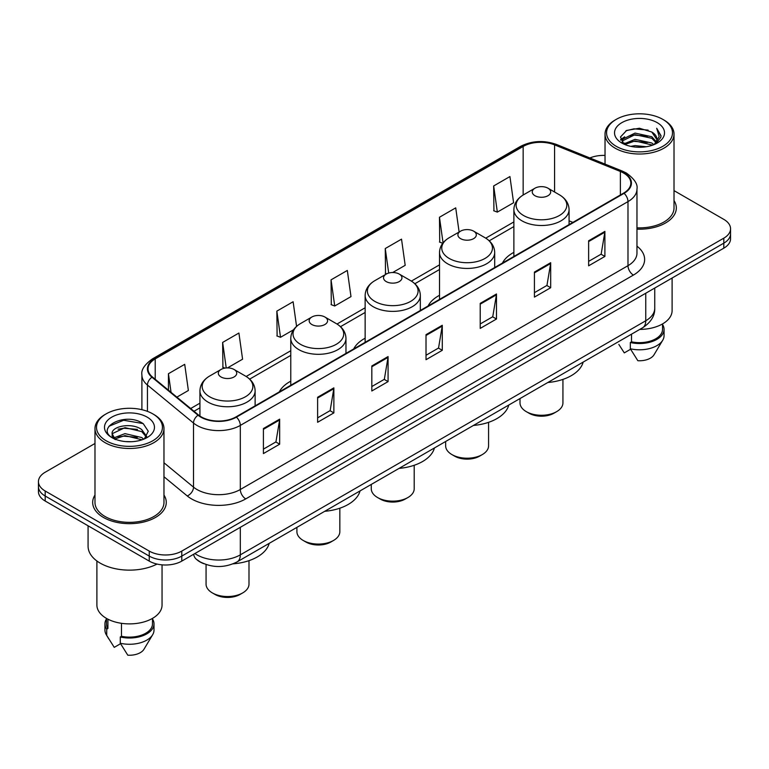 <?xml version="1.0" encoding="UTF-8"?>
<svg xmlns="http://www.w3.org/2000/svg" width="769" height="769" viewBox="0 0 769 769"><rect width="100%" height="100%" fill="white"/><g stroke="black" fill="none" stroke-linecap="round" stroke-linejoin="round"><path stroke-width="1.15" d="M290.778 381.164A40.632 23.454 0 0 0 279.339 391.873M365.14 338.225A40.632 23.454 0 0 0 353.702 348.934M439.512 295.296A40.632 23.454 0 0 0 428.073 306.004M513.875 252.357A40.632 23.454 0 0 0 502.445 263.065M203.852 563.696A22.993 13.275 180 0 1 197.373 560.111L196.326 559.236A15.332 10.257 129.5 0 1 193.653 554.257M94.981 443.482L45.188 472.233A22.993 13.275 0 0 0 38.45 481.625L38.45 491.631A22.993 13.275 0 0 0 45.188 501.023L149.253 561.11A22.993 13.275 0 0 0 181.782 561.11L723.812 248.166A22.993 13.275 0 0 0 730.55 238.775L730.55 233.766A22.993 13.275 0 0 1 723.812 243.158A22.993 13.275 0 0 0 730.55 233.766L730.55 228.768A22.993 13.275 0 0 0 723.812 219.376L674.019 190.625M38.45 481.625A22.993 13.275 0 0 0 45.188 491.007L149.253 551.094A22.993 13.275 0 0 0 181.782 551.094L181.782 556.102L723.812 243.158L181.782 556.102A22.993 13.275 0 0 1 149.253 556.102A22.993 13.275 0 0 0 181.782 556.102L181.782 561.11M45.188 491.007L45.188 496.015L149.253 556.102L45.188 496.015A22.993 13.275 0 0 1 38.45 486.623A22.993 13.275 0 0 0 45.188 496.015L45.188 501.023M94.981 495.044A36.797 21.244 0 0 0 92.674 502.436A36.797 21.244 0 0 0 103.45 517.45A36.797 21.244 0 0 0 143.553 522.055A36.797 21.244 0 0 0 166.267 502.436A36.797 21.244 0 0 0 163.97 495.044A36.797 21.244 0 0 1 166.267 502.436A36.797 21.244 0 0 1 143.553 522.055A36.797 21.244 0 0 1 103.45 517.45A36.797 21.244 0 0 1 92.674 502.436A36.797 21.244 0 0 1 94.981 495.044M623.649 173.063A24.531 14.159 180 0 1 630.83 183.07A24.531 14.159 180 0 1 623.649 193.086L235.987 416.904A24.531 14.159 180 0 1 198.546 415.01L152.473 377.021A24.531 14.159 180 0 1 148.032 368.899A24.531 14.159 180 0 1 155.213 358.883L523.151 146.456A24.531 14.159 180 0 1 554.574 144.87L620.372 171.468A24.531 14.159 180 0 1 623.649 173.063M624.082 172.814A25.146 14.515 0 0 0 620.727 171.179L554.92 144.582A25.146 14.515 0 0 0 522.718 146.206L154.78 358.633A25.146 14.515 0 0 0 151.964 377.223L198.037 415.212A25.146 14.515 0 0 0 236.419 417.154L624.082 193.336A25.146 14.515 0 0 0 624.082 172.814M263.411 428.544L263.411 453.585L279.666 444.194L279.666 419.153L263.411 428.544M263.411 449.144L275.936 441.906L279.608 419.989A6.133 3.537 -120 0 0 279.666 419.153M275.821 441.973L279.666 444.194M317.616 397.256L317.616 422.287L333.871 412.895L333.871 387.864L317.616 397.256M317.616 417.846L330.141 410.617L333.804 388.691A6.133 3.537 -120 0 0 333.871 387.864M330.026 410.675L333.871 412.895M371.821 365.957L371.821 390.988L388.076 381.607L388.076 356.566L371.821 365.957M371.821 386.547L384.337 379.319L388.009 357.402A6.133 3.537 -120 0 0 388.076 356.566M384.231 379.386L388.076 381.607M588.631 240.784L588.631 265.814L604.895 256.433L604.895 231.392L588.631 240.784M588.631 261.373L601.156 254.145L604.828 232.228A6.133 3.537 -120 0 0 604.895 231.392M601.041 254.203L604.895 256.433M534.426 272.072L534.426 297.113L550.691 287.721L550.691 262.69L534.426 272.072M534.426 292.672L546.951 285.434L550.623 263.517A6.133 3.537 -120 0 0 550.691 262.69M546.846 285.501L550.691 287.721M480.221 303.371L480.221 328.401L496.486 319.02L496.486 293.979L480.221 303.371M480.221 323.96L492.746 316.732L496.418 294.815A6.133 3.537 -120 0 0 496.486 293.979M492.641 316.799L496.486 319.02M426.016 334.659L426.016 359.7L442.281 350.308L442.281 325.277L426.016 334.659M426.016 355.259L438.541 348.03L442.213 326.104A6.133 3.537 -120 0 0 442.281 325.277M438.436 348.088L442.281 350.308M636.963 229.143A36.797 21.244 0 0 0 676.326 207.957A36.797 21.244 0 0 0 674.019 200.565A36.797 21.244 0 0 1 676.326 207.957A36.797 21.244 0 0 1 636.963 229.143M181.782 551.094L723.812 238.15A22.993 13.275 0 0 0 730.55 228.768M605.03 155.434A22.993 13.275 0 0 0 589.89 157.972M227.489 367.909L242.581 359.19L238.909 333.035L222.645 342.426L222.914 367.313M176.86 397.14L188.376 390.489L184.704 364.333L168.44 373.715L168.44 390.191M392.699 272.524L405.186 265.315L401.524 239.149L385.259 248.541L385.519 273.428M459.112 231.998L455.719 207.861L439.464 217.252L439.724 242.129M493.669 185.954L497.341 212.109L513.596 202.728L509.924 176.562L493.669 185.954L493.929 210.841M296.574 326.383L293.114 301.746L276.85 311.128L277.109 336.015M331.055 279.839L334.726 305.995L350.991 296.603L347.319 270.448L331.055 279.839L331.314 304.716M334.726 305.995L331.055 304.62M386.653 273.851L385.259 273.331M385.259 248.541L388.701 273.062M442.742 243.264L439.464 242.033M439.464 217.252L443.059 242.86M497.341 212.109L493.669 210.744M276.85 311.128L280.522 337.293L293.547 329.766M280.522 337.293L276.85 335.918M225.038 368.101L222.645 367.207M222.645 342.426L226.23 367.957M168.44 373.715L171.054 392.353M616.219 146.302A32.961 19.033 0 0 0 662.84 146.302A32.961 19.033 0 0 0 662.84 119.387L663.916 120.012A34.499 19.917 0 0 1 674.019 134.094A34.499 19.917 0 0 1 652.727 152.502A34.499 19.917 0 0 1 615.133 148.177A34.499 19.917 0 0 1 605.03 134.094A34.499 19.917 0 0 1 615.133 120.012L616.219 119.387A32.961 19.033 0 0 0 616.219 146.302M636.963 227.816A34.499 19.917 0 0 0 674.019 207.957L674.019 134.094M639.779 329.411A32.577 18.812 0 0 0 672.106 310.599L672.106 278.022M630.811 146.37L635.04 145.61L646.306 146.735M635.761 147.11L641.288 147.244M623.765 143.976L635.04 139.352L651.785 142.986L653.9 144.649M624.832 144.524L635.04 140.919L652.621 145.139M622.361 142.688L622.794 139.122L635.04 133.095L651.785 136.728L656.255 141.707M622.265 142.246L622.794 140.689L635.04 134.662L651.785 138.285L655.861 142.457M653.996 144.61A17.331 10.007 0 0 0 656.861 139.102A17.331 10.007 0 0 0 651.785 132.028L656.841 139.477M657.197 122.646A24.992 14.428 0 0 0 621.852 122.646A24.992 14.428 0 0 0 621.852 143.053A24.992 14.428 0 0 0 657.197 143.053A24.992 14.428 0 0 0 657.197 122.646M651.785 132.028L639.433 128.24L626.639 130.442L620.468 136.997L623.967 144.139M655.688 143.861L660.84 137.267L661.004 135.719L656.707 128.279L659.216 136.603L654.265 144.505M618.834 344.425L624.293 352.884L630.609 349.232M631.522 334.179L631.522 341.821A22.993 13.275 0 0 0 662.522 329.372L662.522 323.922M663.916 120.012L662.84 119.387A32.961 19.033 0 0 0 616.219 119.387M631.522 341.821L630.34 342.503L630.34 348.77L637.837 360.709A15.332 8.853 0 0 0 654.015 354.797L662.715 340.254A24.531 14.159 0 0 0 664.06 335.64L664.06 329.372A24.531 14.159 0 0 0 662.522 324.451M630.34 348.77A24.531 14.159 0 0 0 662.715 340.254M630.34 342.503A24.531 14.159 0 0 0 664.06 329.372M656.707 128.279L660.994 136.017M625.937 130.778L633.973 128.827L648.094 130.105M620.775 140.208L623.246 138.372M628.792 136.065L633.973 135.084L647.575 136.209M628.792 142.323L633.973 141.342L647.575 142.467M620.583 139.612L624.697 136.815M623.448 143.726L624.697 143.072M520.007 398.553L520.007 402.889A21.465 12.391 0 0 0 526.294 411.646L529.005 413.213A17.629 10.18 0 0 0 553.94 413.213L556.65 411.646A21.465 12.391 0 0 0 562.937 402.889L562.937 379.396M529.005 413.213L526.294 411.646A21.465 12.391 0 0 0 556.65 411.646M534.964 195.72A9.199 5.306 0 0 0 547.98 195.72A9.199 5.306 0 0 0 547.98 188.203L559.399 194.797A25.348 14.64 0 0 1 559.399 215.503A25.348 14.64 0 0 1 523.545 215.503A25.348 14.64 0 0 1 523.545 194.797C517.306 198.508 514.086 203.429 513.875 209.572A27.597 15.928 0 0 0 521.959 220.838A27.597 15.928 0 0 0 552.036 224.298A27.597 15.928 0 0 0 569.07 209.572C568.868 203.429 565.638 198.508 559.399 194.797L547.98 188.203A9.199 5.306 0 0 0 534.964 188.203A9.199 5.306 0 0 0 534.964 195.72M547.797 382.51A42.16 24.339 0 0 0 583.162 362.103M445.645 441.493L445.645 445.818A21.465 12.391 0 0 0 451.932 454.585L454.642 456.152A17.629 10.18 0 0 0 479.577 456.152L482.288 454.585A21.465 12.391 0 0 0 488.575 445.818L488.575 422.335M454.642 456.152L451.932 454.585A21.465 12.391 0 0 0 482.288 454.585M460.602 238.65A9.199 5.306 0 0 0 473.608 238.65A9.199 5.306 0 0 0 473.608 231.142L485.028 237.736A25.348 14.64 0 0 1 485.028 258.432A25.348 14.64 0 0 1 449.183 258.432A25.348 14.64 0 0 1 449.183 237.736C442.934 241.447 439.714 246.368 439.512 252.511A27.597 15.928 0 0 0 447.596 263.777A27.597 15.928 0 0 0 477.664 267.228A27.597 15.928 0 0 0 494.698 252.511C494.496 246.368 491.276 241.447 485.028 237.736L473.608 231.142A9.199 5.306 0 0 0 460.602 231.142A9.199 5.306 0 0 0 460.602 238.65M473.425 425.449A42.16 24.339 0 0 0 508.79 405.032M371.273 484.432L371.273 488.757A21.465 12.391 0 0 0 377.56 497.524L380.271 499.081A17.629 10.18 0 0 0 405.205 499.081L407.916 497.524A21.465 12.391 0 0 0 414.203 488.757L414.203 465.274M380.271 499.081L377.56 497.524A21.465 12.391 0 0 0 407.916 497.524M386.23 281.589A9.199 5.306 0 0 0 399.246 281.589A9.199 5.306 0 0 0 399.246 274.081L410.665 280.675A25.348 14.64 0 0 1 410.665 301.371A25.348 14.64 0 0 1 374.811 301.371A25.348 14.64 0 0 1 374.811 280.675C368.572 284.376 365.342 289.307 365.14 295.45A27.597 15.928 0 0 0 373.225 306.716A27.597 15.928 0 0 0 403.302 310.167A27.597 15.928 0 0 0 420.335 295.45C420.134 289.307 416.904 284.376 410.665 280.675L399.246 274.081A9.199 5.306 0 0 0 386.23 274.081A9.199 5.306 0 0 0 386.23 281.589M399.063 468.388A42.16 24.339 0 0 0 434.427 447.971M296.911 527.361L296.911 531.696A21.465 12.391 0 0 0 303.197 540.453L305.908 542.02A17.629 10.18 0 0 0 330.843 542.02L333.544 540.453A21.465 12.391 0 0 0 339.831 531.696L339.831 508.203M305.908 542.02L303.197 540.453A21.465 12.391 0 0 0 333.544 540.453M311.868 324.528A9.199 5.306 0 0 0 324.874 324.528A9.199 5.306 0 0 0 324.874 317.011L336.293 323.605A25.348 14.64 0 0 1 336.293 344.301A25.348 14.64 0 0 1 300.448 344.301A25.348 14.64 0 0 1 300.448 323.605C294.2 327.315 290.98 332.237 290.778 338.379A27.597 15.928 0 0 0 298.862 349.645A27.597 15.928 0 0 0 328.93 353.106A27.597 15.928 0 0 0 345.963 338.379C345.762 332.237 342.541 327.315 336.293 323.605L324.874 317.011A9.199 5.306 0 0 0 311.868 317.011A9.199 5.306 0 0 0 311.868 324.528M324.691 511.318A42.16 24.339 0 0 0 360.055 490.901M206.063 564.523L206.063 584.142A21.465 12.391 0 0 0 212.35 592.909L215.06 594.466A17.629 10.18 0 0 0 239.995 594.466L242.706 592.909A21.465 12.391 0 0 0 248.993 584.142L248.993 560.659M215.06 594.466L212.35 592.909A21.465 12.391 0 0 0 242.706 592.909M221.02 376.973A9.199 5.306 0 0 0 234.036 376.973A9.199 5.306 0 0 0 234.036 369.466L245.455 376.06A25.348 14.64 0 0 1 245.455 396.756A25.348 14.64 0 0 1 209.601 396.756A25.348 14.64 0 0 1 209.601 376.06C203.362 379.761 200.132 384.692 199.93 390.835A27.597 15.928 0 0 0 208.015 402.1A27.597 15.928 0 0 0 238.082 405.551A27.597 15.928 0 0 0 255.125 390.835C254.914 384.692 251.694 379.761 245.455 376.06L234.036 369.466A9.199 5.306 0 0 0 221.02 369.466A9.199 5.306 0 0 0 221.02 376.973M233.084 563.831A42.16 24.339 0 0 0 269.208 543.356M106.16 440.781A32.961 19.033 0 0 0 152.781 440.781A32.961 19.033 0 0 0 152.781 413.866L153.867 414.491A34.499 19.917 0 0 1 163.97 428.573A34.499 19.917 0 0 1 142.669 446.972A34.499 19.917 0 0 1 105.084 442.656A34.499 19.917 0 0 1 94.981 428.573A34.499 19.917 0 0 1 105.084 414.491L106.16 413.866A32.961 19.033 0 0 0 106.16 440.781M94.981 428.573L94.981 502.436A34.499 19.917 0 0 0 105.084 516.518A34.499 19.917 0 0 0 142.669 520.834A34.499 19.917 0 0 0 163.97 502.436L163.97 428.573M88.079 525.785L88.079 546.24A41.391 23.897 0 0 0 100.201 563.139A41.391 23.897 0 0 0 157.049 564.062M96.894 560.986L96.894 605.078A32.577 18.812 0 0 0 106.439 618.382A32.577 18.812 0 0 0 141.938 622.457A32.577 18.812 0 0 0 162.048 605.078L162.048 564.85M125.289 441.55L131.124 441.723M113.822 437.888L124.991 433.629L141.727 437.542L143.755 439.166M114.85 438.955L124.991 435.61L142.092 439.781M112.139 433.687L115.014 439.089M112.178 434.225C110.313 426.507 131.461 421.921 141.727 429.592L146.706 436.465M112.255 434.696L112.735 433.418L124.991 427.66L141.727 431.582L146.312 436.984M144.341 438.926L148.263 431.236L143.303 423.767C125.77 411.165 94.606 427.775 112.601 437.965L113.495 438.503M147.148 417.125A24.992 14.428 0 0 0 111.803 417.125A24.992 14.428 0 0 0 111.803 437.532A24.992 14.428 0 0 0 147.148 437.532A24.992 14.428 0 0 0 147.148 417.125M106.478 618.401L106.478 623.851A22.993 13.275 0 0 0 107.91 628.475L107.91 619.18M106.478 618.93A24.531 14.159 0 0 0 104.94 623.851L104.94 630.109A24.531 14.159 0 0 0 106.285 634.733A24.531 14.159 0 0 0 106.728 635.425L114.235 647.363L120.55 643.711M106.728 635.425L106.728 629.157L107.91 628.475M104.94 623.851A24.531 14.159 0 0 0 106.728 629.157M115.388 439.599C112.774 438.061 111.716 436.369 112.216 434.504M121.464 623.313L121.464 636.299A22.993 13.275 0 0 0 152.473 623.851L152.473 618.401M153.867 414.491L152.781 413.866A32.961 19.033 0 0 0 106.16 413.866M121.464 636.299L120.281 636.982L120.281 643.24L127.789 655.188A15.332 8.853 0 0 0 143.966 649.276L152.656 634.733A24.531 14.159 0 0 0 154.002 630.109L154.002 623.851A24.531 14.159 0 0 0 152.473 618.93M120.281 643.24A24.531 14.159 0 0 0 152.656 634.733M120.281 636.982A24.531 14.159 0 0 0 154.002 623.851M108.948 426.276L123.626 420.259L142.967 423.546M118.118 429.198L123.626 428.208L137.43 429.39M118.118 437.148L123.626 436.148L137.43 437.34M194.893 553.536A30.664 17.706 0 0 0 196.96 554.853A30.664 17.706 0 0 0 240.322 554.853L645.758 320.769A30.664 17.706 0 0 0 654.746 308.254C654.967 315.857 650.91 322.374 642.586 327.786L237.14 561.87A15.332 8.853 60 0 0 240.322 554.853L240.322 527.313M645.758 293.229L645.758 320.769A15.332 8.853 60 0 1 642.586 327.786M723.812 248.166L723.812 238.15M149.253 561.11L149.253 551.094M636.963 246.157A38.325 22.128 180 0 1 633.406 275.081L245.744 498.898A7.661 4.422 60 0 1 240.322 489.507L627.985 265.69A30.664 17.706 0 0 0 636.963 253.174L636.963 189.078A30.664 17.706 180 0 1 627.985 201.603A7.661 4.422 -120 0 0 624.082 193.336M245.744 498.898A38.325 22.128 180 0 1 191.539 498.898A38.325 22.128 180 0 1 187.242 495.938L163.97 476.751M198.037 415.212A7.661 5.123 129.5 0 0 193.519 423.056L193.519 487.142A30.664 17.706 0 0 0 196.96 489.507A30.664 17.706 0 0 0 240.322 489.507L240.322 425.411A30.664 17.706 180 0 1 193.519 423.056L147.446 385.058A30.664 17.706 180 0 1 141.9 374.907L141.9 409.694M636.963 189.078C637.982 184.291 634.463 178.946 626.399 173.054L622.361 171.103A7.661 3.585 112 0 0 620.727 171.179M622.361 171.103L556.564 144.495C543.866 140.006 531.812 140.66 520.402 146.456A7.661 4.422 60 0 1 522.718 146.206M154.78 358.633A7.661 4.422 -120 0 0 152.464 358.883C144.514 364.602 140.987 369.947 141.9 374.907M151.964 377.223A7.661 5.123 129.5 0 0 147.446 385.058L147.446 411.377M556.564 144.495A7.661 3.585 112 0 0 554.92 144.582M236.419 417.154A7.661 4.422 60 0 1 240.322 425.411L627.985 201.603L627.985 265.69A7.661 4.422 60 0 0 633.406 275.081M163.97 462.775L193.519 487.142A7.661 5.123 -50.5 0 1 187.242 495.938M155.213 358.883L155.213 379.29M620.372 171.468L620.372 194.98M554.574 144.87L554.574 192.01M572.905 222.385L569.07 220.838M523.151 146.456L523.151 195.028M513.875 221.914L485.739 238.159M439.512 264.853L411.377 281.098M365.14 307.783L337.005 324.028M290.778 350.722L246.157 376.483M199.93 403.167L190.664 408.522M426.016 335.457L442.213 326.104M480.221 304.159L496.418 294.815M534.426 272.87L550.623 263.517M588.631 241.572L604.828 232.228M371.821 366.755L388.009 357.402M317.616 398.044L333.804 388.691M263.411 429.342L279.608 419.989M237.14 561.87C224.808 568.07 212.465 568.07 200.132 561.87L196.326 559.236M654.746 308.254L654.746 288.048M520.402 146.456L152.464 358.883M513.875 226.576L489.238 240.803M439.512 269.515L414.866 283.742M365.14 312.454L340.504 326.681M290.778 355.384L249.656 379.127M199.93 407.839L193.999 411.261M622.198 142.505L622.198 141.458M605.03 164.095L605.03 134.094M569.07 224.596L569.07 209.572M513.875 256.462L513.875 209.572M534.964 188.203L523.545 194.797M494.698 267.535L494.698 252.511M439.512 299.401L439.512 252.511M460.602 231.142L449.183 237.736M420.335 310.465L420.335 295.45M365.14 342.33L365.14 295.45M386.23 274.081L374.811 280.675M345.963 353.404L345.963 338.379M290.778 385.269L290.778 338.379M311.868 317.011L300.448 323.605M255.125 405.849L255.125 390.835M199.93 416.048L199.93 390.835M221.02 369.466L209.601 376.06M108.775 638.904L106.285 634.733"/></g></svg>
